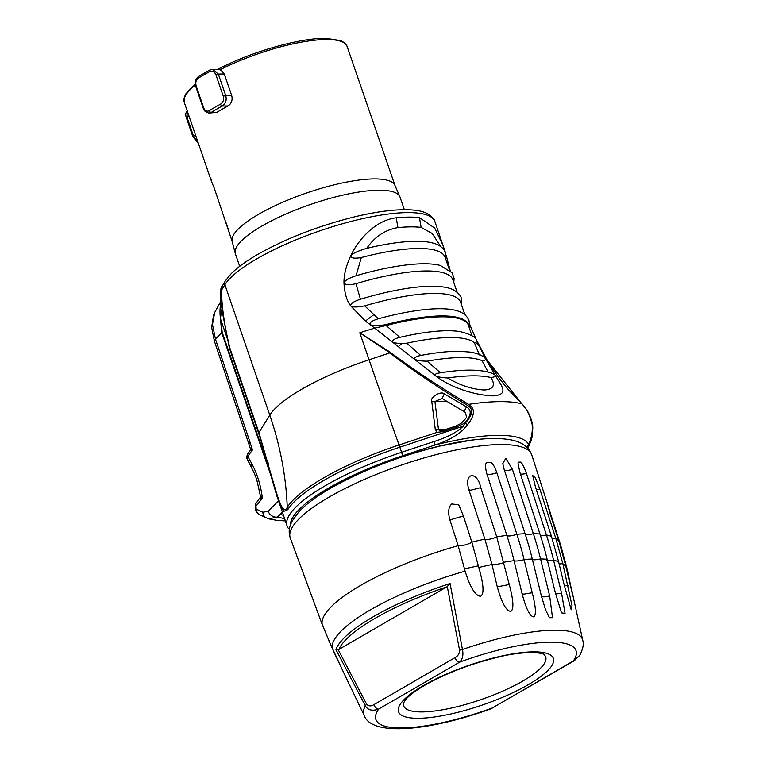 <?xml version="1.0" encoding="UTF-8"?>
<svg xmlns="http://www.w3.org/2000/svg" width="767" height="767" viewBox="0 0 767 767"><rect width="100%" height="100%" fill="white"/><g stroke="black" fill="none" stroke-linecap="round" stroke-linejoin="round"><path stroke-width="1.15" d="M399.885 196.745L394.928 185.374A86.086 22.022 -19 0 0 373.922 178.912A86.086 22.022 -19 0 0 258.479 214.357A86.086 22.022 -19 0 0 232.171 241.423L235.258 253.426A87.074 22.272 161 0 1 285.171 214.338A87.074 22.272 161 0 1 378.639 190.206A87.074 22.272 -19 0 1 399.885 196.745A87.074 22.272 -19 0 1 400.048 197.167L404.353 209.679M235.258 253.426A87.074 22.272 161 0 0 235.392 253.867L239.678 266.312M277.098 494.015L276.369 493.622L277.318 497.256M289.427 528.846A2.953 2.847 -27.4 0 1 287.74 527.456L287.098 525.951A126.67 32.396 -19 0 1 401.601 452.3L399.837 447.19A126.67 32.396 161 0 0 287.721 509.71L283.713 511.416L278.757 501.733M268.335 463.786A9.837 2.876 -13.4 0 0 268.153 464.658L269.898 472.002A8.859 4.458 -16.4 0 1 269.907 470.612L258.93 432.55L229.832 348.045A9.837 0.959 167.3 0 1 229.352 347.863A9.837 9.837 0 0 0 229.649 348.908A9.837 2.512 161 0 1 229.832 348.045C224.261 324.681 221.51 305.343 221.596 290.031L224.894 284.739A112.164 28.686 -19 0 1 335.754 225.719A112.164 28.686 -19 0 1 434.889 221.567L445.081 251.528M277.06 496.489L287.098 525.951M287.721 509.71A8.859 8.159 -148 0 1 287.27 507.313C284.787 513.046 281.173 508.185 276.436 492.74L269.907 470.612M268.153 464.649L267.913 463.699A9.837 3.394 -14.6 0 1 268.057 462.674M220.206 297.289L221.107 288.076A4.918 4.669 18.2 0 0 220.925 290.041L223.12 315.985L220.206 297.26L220.925 290.041L221.596 290.031A4.918 4.535 32 0 1 221.97 286.273M270.914 475.492L221.749 332.715L220.426 318.152L221.989 308.717M221.941 311.086L222.737 313.492M486.527 359.148L487.122 360.116C496.45 375.025 500.985 380.806 508.742 390.067L522.26 404.123L526.881 410.105C527.744 411.342 530.563 416.644 532.298 423.106A2.953 2.167 165.5 0 1 532.116 424.4L532.394 427.19C532.288 434.141 530.985 439.779 528.463 444.093L527.102 447.458M532.298 423.106L532.758 426.088A2.953 2.08 176.6 0 1 532.758 426.088C532.72 434.582 531.886 440.047 530.265 442.501A2.953 2.79 -158 0 1 528.463 444.093A128.357 32.828 161 0 0 435.062 444.994C448.743 440.498 458.685 434.784 464.898 427.842L467.352 425.023C474.965 415.455 475.377 408.562 468.579 404.362C436.25 384.766 410.172 367.422 390.345 352.302L359.781 332.801L369.071 359.781L389.924 352.868L359.781 332.801A112.164 28.686 161 0 1 374.708 328.151L365.418 321.066L350.596 305.793C346.694 300.568 344.488 292.946 343.99 282.937C343.817 275.017 346.042 266.034 350.653 255.996C356.291 243.235 373.222 220.512 396.232 217.809A112.164 28.686 161 0 1 419.434 217.588L434.745 228.125L443.307 246.034M532.758 426.126A2.953 2.08 176.6 0 1 532.394 427.19M318.171 495.961A119.873 30.661 -19 0 1 483.862 438.906M328.947 640.991L344.872 675.161L331.095 645.641L322.198 624.463L290.29 538.07C288.823 533.669 288.843 529.364 290.338 525.155L291.891 521.483L298.747 511.953C306.023 504.197 316.56 496.326 330.376 488.358C362.791 470.085 399.54 455.943 440.603 445.924L470.142 440.354C485.712 438.197 498.684 437.928 509.077 439.568C520.985 441.332 528.549 446.442 531.761 454.917A127.696 32.665 161 0 0 455.157 450.171A127.696 32.665 161 0 0 329.062 497.121A127.696 32.665 161 0 0 290.29 538.07M322.207 624.491A125.721 32.156 -19 0 1 360.72 585.374A125.721 32.156 -19 0 1 458.167 545.682M449.702 519.317L458.158 545.653L465.109 571.156C470.19 587.512 475.367 595.892 480.631 596.275C484.303 594.109 483.699 584.521 478.809 567.522L471.839 542.106L463.421 515.961L458.685 504.763L451.753 503.977C448.532 506.786 447.851 511.896 449.702 519.317A8.859 2.128 162.2 0 0 451.274 519.508L463.421 515.961M468.905 489.825L484.888 539.134L491.925 564.282L497.131 586.228C501.532 602.536 506.095 610.925 510.812 611.424C514.015 609.266 513.497 600.312 509.259 584.55L496.738 536.9L480.736 487.63C477.486 470.9 463.45 471.839 468.905 489.825L470.842 490.209L480.736 487.63M486.815 473.795L506.843 535.356A287.673 220.695 89.4 0 1 513.986 560.533L522.068 593.62C526.076 608.931 530.035 616.687 533.937 616.898C536.325 614.578 535.759 606.534 532.24 592.747L524.072 559.536A290.223 222.651 -90.6 0 0 516.881 534.263L496.843 472.74C494.878 467.17 492.951 463.747 491.072 462.443L486.729 462.424C485.185 463.69 485.214 467.487 486.815 473.795A8.859 2.157 162 0 0 488.972 474.437A8.859 2.157 162 0 0 496.843 472.74M504.149 469.471L525.069 533.717A294.998 226.313 89.4 0 1 532.279 558.999L541.397 596.055L545.519 609.727L549.45 617.694L552.508 617.694L549.661 595.969L540.543 558.913A294.998 226.313 -90.6 0 0 533.343 533.64L512.423 469.394L505.827 458.263L502.788 463.632L504.149 469.471M553.563 560.15A287.673 220.695 -90.6 0 0 546.411 534.973L526.411 473.412C524.158 467.122 522.279 463.354 520.774 462.089L518.185 462.185L518.041 463.661L519.94 472.52L539.958 534.043A290.223 222.651 89.4 0 1 547.149 559.316A123.938 31.696 161 0 0 540.553 558.922A8.859 1.668 -13.8 0 1 534.378 559.785A8.859 1.668 -13.8 0 1 532.384 559.44M558.597 561.703L563.937 584.023L571.204 609.775L572 605.614L562.882 563.822L555.816 538.444L539.863 489.145L535.174 477.314L532.682 475.559L535.481 487.103L551.492 536.449L558.597 561.703A123.938 31.696 161 0 0 553.582 560.284L553.553 560.15A8.859 1.659 166.3 0 1 546.785 560.15M550.514 515.117L558.99 541.416L565.519 564.991L572.642 595.087L566.717 567.379L560.504 544.666L547.139 503.056L550.514 515.117M338.228 649.726L338.861 649.448A121.138 30.987 -19 0 1 375.686 617.991A121.138 30.987 -19 0 1 446.701 586.947L447.276 586.515L459.577 650.205L462.453 649.505C463.546 654.903 462.626 659.102 459.701 662.113L378.62 709.111A4.918 2.895 59.9 0 1 373.913 704.643C370.988 706.465 368.543 706.282 366.578 704.096L338.228 649.726L335.975 649.659L365.351 705.784C367.757 710.146 372.177 711.258 378.62 709.111A105.827 27.066 -19 0 0 492.203 708.018L574.215 660.78A4.918 2.895 -120.1 0 1 573.294 661.02L579.718 655.402M333.722 651.624L344.882 675.161M572.738 595.355L567.35 570.169M547.149 559.316L555.279 592.527L561.482 612.852L565.049 613.427L561.578 593.236L553.582 560.284M571.396 588.567L582.747 640.282A115.596 29.568 -19 0 0 462.453 649.505L450.085 583.524A123.094 31.485 161 0 0 373.222 616.783A123.094 31.485 -19 0 0 335.975 649.659M447.276 586.515L450.085 583.524M446.701 586.947L338.861 649.448M543.928 654.539A75.089 19.204 -19 0 1 522.883 681A75.089 19.204 -19 0 1 443.901 709.552A75.089 19.204 -19 0 1 403.595 702.85L405.666 699.6C409.022 695.583 415.426 690.779 424.889 685.19C446.442 673.062 471.015 663.676 498.608 657.031C527.197 649.668 546.794 653.705 543.928 654.539M536.277 489.576L539.863 489.145M290.367 525.069A123.717 31.648 -19 0 1 402.656 455.751L401.601 452.3L434.017 441.543C447.477 437.276 457.228 432.147 463.239 426.155L464.898 427.842M469.548 324.058L476.365 339.819L487.122 360.126L521.848 403.845C526.459 408.178 529.882 415.033 532.116 424.4M466.643 406.961A3.931 1.429 121.4 0 0 465.042 412.157L442.837 398.945A3.931 1.198 -59.9 0 1 444.429 393.922L466.643 406.961C472.002 410.211 471.293 415.637 464.505 423.259L456.125 427.248L442.732 431.687L437.276 432.291L399.061 444.975L399.837 447.19L463.239 426.155L465.396 422.962A2.953 0.853 45.9 0 1 467.352 425.023M446.327 255.794L450.152 270.463M442.722 431.687L442.243 430.603L440.498 430.92L438.523 429.76L434.908 401.505L441.524 398.696L442.837 398.945M456.125 427.248L455.636 426.155L442.243 430.603M465.042 412.157A3.931 1.429 121.4 0 0 465.051 412.157L466.489 416.462C466.969 417.21 465.118 419.549 460.919 423.48L455.636 426.155M444.429 393.922C440.9 390.47 429.539 397.536 431.763 401.448A3.931 1.697 170.2 0 1 434.908 401.505L447.036 401.39M437.276 432.291L435.272 429.395L431.763 401.448M435.272 429.395A3.931 1.994 -4.8 0 1 438.523 429.76L444.975 429.693M464.505 423.259L465.396 422.962C472.932 414.736 473.651 408.888 467.554 405.436C435.301 385.715 409.425 368.189 389.924 352.868A2.953 0.527 -56.8 0 1 390.345 352.302M491.014 377.556C495.616 385.226 493.43 389.368 484.476 389.981C472.472 389.415 460.19 385.408 447.631 377.978A123.027 31.466 161 0 1 491.014 377.556C494.418 377.086 495.818 376.309 495.214 375.216L492.903 373.587C481.676 369.282 464.351 368.994 440.939 372.724A120.409 30.795 161 0 0 440.488 372.8C436.155 373.347 434.458 374.296 435.378 375.667L374.708 328.151L386.108 325.544L385.255 324.786A110.189 28.187 161 0 1 468.023 323.99L471.906 335.706M435.378 375.667L435.541 375.792C437.765 376.942 441.792 377.671 447.631 377.978M495.214 375.216C501.196 385.638 510.103 394.583 493.008 395.897C471.657 394.957 448.724 386.156 435.541 375.792M476.365 339.819L485.377 358.525L495.137 375.092M399.789 337.355C394.161 338.813 391.841 340.385 392.848 342.092C394.612 343.07 397.718 343.491 402.157 343.367L406.817 343.213A111.56 28.532 161 0 1 474.351 342.561L475.808 342.648L476.969 341.171C476.336 337.432 470.737 334.239 460.162 331.612A110.793 28.341 161 0 0 399.789 337.355L386.108 325.544A110.189 28.187 -19 0 1 468.263 324.748L470.9 327.221M482.069 360.653A115.855 29.635 161 0 0 427.123 361.18C420.786 361.084 416.702 360.423 414.87 359.205C413.979 357.671 415.935 356.425 420.738 355.466A114.158 29.194 161 0 1 460.018 351.324L469.404 352.024C475.53 352.801 480.439 354.536 484.13 357.211L485.377 358.525C486.067 359.733 484.965 360.442 482.069 360.653L488.243 372.34M474.351 342.561L479.385 354.9M420.738 355.466L406.817 343.213M440.488 372.8L427.123 361.18M453.805 282.544L454.083 278.507L452.137 272.831L440.431 265.487A110.189 28.187 161 0 0 356.061 275.737L361.315 257.53A110.189 28.187 161 0 1 444.879 256.724L449.414 269.811M444.879 256.724L446.365 256.351L444.4 250.349C441.821 246.734 437.919 244.29 432.693 242.995A110.189 28.187 161 0 0 366.703 248.355C374.862 236.62 385.274 229.707 397.939 227.607C407.047 226.687 414.784 226.62 421.131 227.387L432.195 233.456L440.728 246.59M461.322 305.928L461.226 298.047C461.629 297.011 456.835 289.763 448.177 287.97A110.189 28.187 161 0 0 360.432 299.226L355.965 283.694A110.189 28.187 161 0 1 452.846 279.773L457.161 292.294M469.615 324.451L468.953 320.51L467.621 317.797C465.042 314.182 461.14 311.738 455.914 310.453A110.189 28.187 161 0 0 378.304 318.784L364.718 305.87A110.189 28.187 161 0 1 460.593 302.256L464.898 314.777M366.703 248.355C357.393 251.135 352.043 253.685 350.653 255.996C351.018 258.191 354.565 258.7 361.315 257.53M356.061 275.737C348.697 278.2 344.671 280.597 343.99 282.937C345.275 284.931 349.263 285.19 355.965 283.694M360.432 299.226C353.836 301.373 350.567 303.569 350.596 305.793C352.206 307.356 356.914 307.385 364.718 305.87M378.304 318.784C372.168 320.625 369.426 322.552 370.087 324.566L370.787 324.93C373.28 325.879 378.102 325.831 385.255 324.786M468.023 323.99L469.5 323.981M220.426 318.152A47.822 28.13 -120.1 0 1 221.04 302.61M248.46 462.06L247.032 458.378L251.777 468.196A14.755 7.517 -28.6 0 1 251.797 463.747L247.799 456.346L252.477 449.913L250.224 450.402L250.483 448.954L249.064 444.601A14.755 3.557 -18.5 0 1 250.119 442.521L215.441 339.062L221.749 332.715A1.965 0.499 -19 0 1 222.219 332.379L220.858 319.906L227.387 338.889M220.56 318.621L220.858 319.906M265.986 517.735A7.871 6.596 -61.3 0 1 262.88 512.241L256.149 509.067L255.967 506.182L262.391 498.157C260.694 485.051 257.156 473.584 251.797 463.747M250.119 442.521L252.477 449.913C250.004 448.829 249.821 448.503 251.94 448.935M282.361 512.193L277.558 517.016L268.709 518.847L277.443 520.457L285.362 520.898M278.469 500.87L268.182 511.215A7.871 6.75 -135.1 0 0 277.558 517.016L284.615 518.741M283.406 515.232A142.758 36.519 -19 0 1 282.985 515.165C281.144 514.849 280.875 513.976 282.179 512.548L282.4 512.318M249.064 444.601L214.386 341.142A14.755 3.557 -18.5 0 1 215.441 339.062L212.488 324.46L214.664 312.6L220.829 301.297M214.664 312.6L213.629 314.777L211.644 327.346L214.386 341.142M246.782 458.263L246.725 456.432A3.931 3.576 -171.4 0 0 247.032 458.378L247.799 456.346A3.931 3.269 36.6 0 1 248.086 453.307L250.224 450.402M262.103 497.169C260.109 496.22 260.205 496.546 262.391 498.157C260.013 497.975 259.486 498.262 260.809 499.02M255.641 505.376L255.488 504.072L260.627 496.872L256.82 479.96C256.705 479.624 255.296 474.888 251.777 468.196M255.19 508.099A7.871 2.186 -3.1 0 0 256.149 509.067A7.871 6.759 -68 0 0 260.118 514.973A7.871 7.871 0 0 1 255.19 508.099L255.488 504.072M395.015 185.585L347.096 46.404A86.086 22.022 161 0 0 220.273 69.653L224.28 73.968L231.711 95.549C232.794 100.094 231.548 103.564 227.981 105.942L222.286 105.999A1.965 1.026 -118.3 0 1 220.522 104.149A96.91 24.784 161 0 0 209.276 110.659C206.841 111.819 204.962 110.831 203.648 107.706L196.218 86.125C195.278 82.711 195.911 80.094 198.126 78.282A96.91 24.784 -19 0 1 209.372 71.772C212.286 70.612 214.453 71.59 215.891 74.715L223.322 96.297C224.137 99.72 223.207 102.327 220.522 104.149M198.883 76.412A1.965 1.275 57.9 0 0 198.452 76.537L209.583 70.094A1.965 1.026 61.7 0 1 209.899 70.027L212.507 69.346L218.317 74.025L225.747 95.607C226.869 100.151 225.719 103.622 222.286 105.999A94.945 24.285 161 0 0 211.27 112.385L216.965 112.327A86.086 22.022 -19 0 1 222.248 109.135A86.086 22.022 -19 0 1 227.981 105.942M220.273 69.653L212.44 69.346M209.276 110.659A1.965 1.275 -122.1 0 0 211.27 112.385L209.036 113.056C205.652 112.222 203.706 110.611 203.236 108.214A1.965 0.499 -19 0 1 203.648 107.706M216.965 112.327L209.007 113.056M211.347 179.286C209.813 176.87 210.81 179.89 214.338 188.337L232.219 241.643M187.244 111.014L187.033 117.322A1.965 0.499 161 0 0 186.429 117.945M189.018 116.172L187.033 117.322L193.476 136.018L198.241 142.94M226.284 223.024L229.448 233.13M276.436 492.73A8.859 6.27 -16.9 0 0 276.369 493.622A2.953 1.15 167.8 0 0 276.379 493.814A2.953 1.15 167.8 0 0 276.436 493.958M221.107 288.076L225.287 280.971A4.918 4.535 32 0 0 224.894 284.739L269.792 415.148A112.164 28.686 -19 0 1 369.071 359.781A340.769 14.487 71.6 0 0 399.061 444.975A126.306 32.31 161 0 0 287.27 507.313A340.769 314.154 32 0 0 269.792 415.148L258.93 432.55A9.837 2.512 -19 0 0 258.738 433.422L229.649 348.908M402.656 455.751L435.062 444.994L434.017 441.543M471.839 542.106A125.721 32.156 -19 0 1 484.888 539.153M496.738 536.9A125.721 32.156 -19 0 1 506.843 535.366M506.834 535.337A8.859 2.157 162 0 0 516.881 534.273A125.721 32.156 -19 0 1 525.069 533.717M525.28 534.359A8.859 2.157 162 0 0 527.236 534.752A8.859 2.157 162 0 0 533.343 533.64A125.721 32.156 -19 0 1 539.958 534.024M546.42 534.982A125.721 32.156 -19 0 1 551.463 536.373M555.816 538.463A125.721 32.156 -19 0 1 558.942 541.262M344.834 675.065L364.239 715.525A115.596 29.568 -19 0 1 365.351 705.784L366.578 704.096M465.109 571.156A123.938 31.696 161 0 0 370.317 609.918A123.938 31.696 161 0 0 332.284 648.134M565.912 566.688A123.938 31.696 161 0 0 562.882 563.822M532.279 558.999A123.938 31.696 161 0 0 524.072 559.536M514.024 560.667A123.938 31.696 161 0 0 503.871 562.23M491.983 564.512A123.938 31.696 161 0 0 478.809 567.522M459.577 650.205C459.519 653.551 457.985 656.034 455.004 657.645A4.918 2.895 -120.1 0 0 459.701 662.113A105.827 27.066 -19 0 1 573.294 661.02L492.203 708.018A4.918 2.895 59.9 0 0 493.123 707.778M373.913 704.643L455.004 657.645M423.422 685.573A81.906 20.949 -19 0 1 533.266 651.854A81.906 20.949 -19 0 1 528.492 684.557A81.906 20.949 -19 0 1 418.648 718.276A81.906 20.949 -19 0 1 423.422 685.573M478.416 565.825L465.952 568.5A8.859 1.572 -13 0 1 464.409 568.366M458.148 545.625A8.859 2.128 162.2 0 0 471.887 542.259M491.925 564.282A8.859 1.611 166.7 0 0 503.977 562.633M496.757 536.977A8.859 2.148 -17.9 0 1 486.805 539.479A8.859 2.148 -17.9 0 1 484.878 539.115M509.259 584.55L499.02 586.487L497.131 586.228M513.986 560.533A8.859 1.659 166.3 0 0 524.11 559.68M532.24 592.747L524.168 594.099A8.859 1.659 -13.7 0 1 522.068 593.62M512.423 469.394A8.859 2.157 -18 0 1 506.316 470.507A8.859 2.157 -18 0 1 504.35 470.113M540.447 535.539A8.859 2.157 162 0 0 546.411 534.954M520.419 473.996A8.859 2.157 162 0 0 521.781 474.121A8.859 2.157 162 0 0 526.411 473.412M552.259 538.846A8.859 2.148 162.1 0 0 552.441 538.846A8.859 2.148 162.1 0 0 555.807 538.424M559.124 563.918A8.859 1.611 166.7 0 0 562.825 563.592M566.717 567.379A8.859 1.572 -13 0 1 566.084 567.446M551.569 518.406A8.859 2.128 162.2 0 0 552.067 518.329M567.973 585.547L564.378 585.854M561.578 593.236A8.859 1.659 -13.7 0 1 556.986 593.783L555.557 593.668M541.512 596.505A8.859 1.668 166.2 0 0 543.496 596.851A8.859 1.668 166.2 0 0 549.661 595.969M467.554 405.436A2.953 1.007 -61.6 0 1 468.579 404.362A144.426 36.941 -19 0 1 521.848 403.845A2.953 2.205 132.8 0 1 522.25 404.123M402.157 343.367L398.6 346.368M475.808 342.648L479.001 345.591M421.131 227.387L419.434 217.588M397.939 227.607L396.232 217.809M373.587 314.863L365.418 321.066M268.977 468.196L222.219 332.379M268.182 511.215L262.88 512.241M203.236 108.214L195.806 86.633C194.396 82.529 195.288 79.164 198.452 76.537A1.965 1.275 57.9 0 0 198.126 78.282M212.497 69.346L209.583 70.094A1.965 1.026 61.7 0 0 209.372 71.772M224.28 73.968L218.317 74.025A1.965 0.499 161 0 0 215.891 74.715M231.711 95.549L225.747 95.607A1.965 0.499 161 0 0 223.322 96.297M195.393 85.051A86.086 22.022 161 0 0 184.301 102.462L210.762 179.325M195.806 86.633A1.965 0.499 -19 0 1 196.218 86.125M192.872 136.641A1.965 0.499 161 0 1 193.476 136.018L195.46 134.867M277.069 496.517L276.36 493.737M269.898 472.002L276.36 494.178M225.287 280.971L231.011 273.886C237.31 267.539 246.303 260.991 258.019 254.241C286.273 238.364 318.401 225.91 354.392 216.888C369.847 213.159 383.663 210.867 395.858 210.005C415.724 208.988 422.617 211.059 428.293 214.089C432.77 217.454 434.966 219.956 434.889 221.567M530.265 442.501L527.926 448.312M548.616 507.466L531.761 454.917M364.239 715.525C371.784 736.799 430.143 730.778 490.688 708.919M582.747 640.282C583.946 644.261 582.92 649.323 579.679 655.459M574.215 660.78L579.689 655.459M287.74 527.456A2.953 2.953 0 0 0 289.427 528.894M465.358 315.17L464.006 312.179M223.12 315.985L229.352 347.863M260.109 514.973L268.718 518.847M220.321 302.131L220.819 301.239M246.725 456.432L248.086 453.307M267.913 463.699L258.738 433.422M217.416 69.567C249.735 52.175 300.012 37.708 326.186 38.35L340.845 40.622L344.632 42.866L347.096 46.404M198.49 143.678L192.872 136.651L186.439 117.955C185.269 114.638 185.614 112.27 187.493 110.841M195.249 83.699L185.672 94.053L184.061 98.147L184.301 102.462"/></g></svg>

